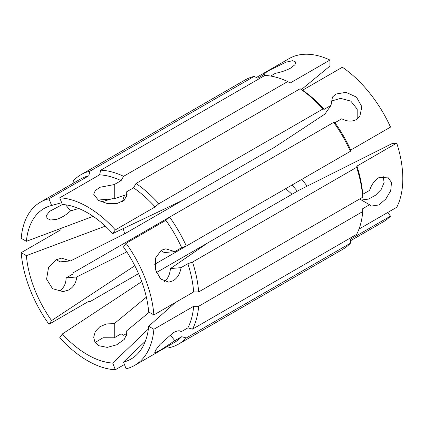 <?xml version="1.0" encoding="UTF-8"?>
<svg xmlns="http://www.w3.org/2000/svg" width="424" height="424" viewBox="0 0 424 424"><rect width="100%" height="100%" fill="white"/><g stroke="black" fill="none" stroke-linecap="round" stroke-linejoin="round"><path stroke-width="0.64" d="M292.014 194.266L285.723 188.654M292.062 184.991L297.367 191.176M265.143 75.461L264.671 74.248C264.131 73.712 265.996 72.25 270.258 69.859L285.999 62.18L292.608 60.701L295.767 61.999L294.897 64.75L290.758 68.031C286.264 70.432 281.16 72.186 275.436 73.288L270.639 76.055M73.103 183.311L73.299 180.799A97.748 56.434 60 0 1 80.936 174.73A97.748 56.434 60 0 1 90.005 171.153L254.098 76.415L257.834 78.196L264.56 74.105M357.178 119.006L357.194 109.111L350.812 101.119L340.668 98.368L330.921 101.193M256.377 77.497L289.051 58.634A94.234 54.405 60 0 1 329.952 60.049L290.17 83.014L287.684 81.567A97.748 56.434 60 0 0 264.868 75.451L100.774 170.188L99.534 174.842A94.234 54.405 60 0 1 121.105 180.624L114.268 184.567L100.043 187.26L95.352 190.519L93.678 194.245L98.58 200.467L107.161 203.494L116.817 203.605L124.333 200.176L127.152 194.245L126.702 191.749L133.539 187.8L136.024 183.481L300.118 88.743A97.748 56.434 60 0 1 322.94 108.979L324.175 109.318L331.012 105.375L332.453 97.085L335.829 94.054L346.053 92.331L356.457 97.117L361.852 106.684L359.838 116.335L356.33 119.552C351.92 121.847 347.065 121.587 341.776 118.768L334.939 122.711A94.234 54.405 60 0 1 350.733 150.064L350.409 151.304L186.316 246.047L181.668 247.674L174.831 251.623L165.821 248.824L161.284 250.255L155.444 258.179L155.407 269.494L160.595 278.981L168.8 282.167L173.119 280.757C177.46 278.075 180.099 273.703 181.048 267.639L187.885 263.696L192.533 262.064A97.748 56.434 60 0 1 198.644 291.945L362.737 197.208L362.727 194.33L369.564 190.387C371.514 184.599 374.615 180.348 378.865 177.64L387.769 177.115L391.495 182.521L390.705 190.742L385.776 199.052L378.865 204.967L371.032 206.106L369.564 204.739L362.727 208.688L362.737 211.565A97.748 56.434 60 0 1 356.626 234.382L192.533 329.119L187.885 327.869L181.048 331.812L180.56 331.208M362.737 211.565L198.644 306.303L193.662 306.298L153.88 329.262A94.234 54.405 60 0 1 134.657 365.393L174.439 342.422A94.234 54.405 60 0 0 181.668 336.709L174.831 340.658L161.284 349.641L156.753 352.058L154.755 352.45L155.836 349.853L160.065 344.405L173.119 332.803C177.465 330.487 180.105 330.158 181.048 331.812L180.847 331.483M62.461 204.511L49.688 211.3L46.598 215.175L46.958 218.349L50.626 220.019L56.567 219.367C61.618 217.729 66.271 214.904 70.522 210.898L78.779 208.481M192.533 262.064L356.626 167.326L356.95 166.086L396.731 143.116L392.232 143.519L299.053 190.201L207.633 242.984L170.448 268.588L181.048 267.639M170.448 268.588C169.833 274.673 167.772 278.992 164.263 281.547M334.939 122.711L333.704 122.372L73.299 272.717L72.976 273.957L66.139 277.906L76.739 276.957L126.818 251.872M216.076 181.037L124.656 233.82L70.522 260.94L61.628 258.131L56.567 259.61L48.537 267.613L46.582 279.114L52.544 288.691L63.081 291.611L68.402 290.111C73.352 287.446 76.129 283.057 76.739 276.957M66.139 277.906C65.943 283.894 63.743 288.225 59.545 290.901M361.434 200.043L368.642 199.068L375.516 195.236L381.192 189.417L384.102 182.553L383.174 176.183M99.534 174.842L59.752 197.812A94.234 54.405 60 0 1 87.54 206.843A94.234 54.405 60 0 1 115.328 229.898L155.11 206.928L158.846 203.716L322.94 108.979M146.365 297.182L114.268 323.644L106.657 323.915L99.884 326.681L95.294 331.504L93.678 337.292L94.928 342.073L98.58 345.671L107.256 347.389L116.796 344.77L124.264 339.407L127.152 333.137L126.702 330.821L149.248 312.234M124.428 364.502L115.328 369.755L112.731 363.061L148.374 329.024M112.731 363.061A86.92 50.18 60 0 1 87.54 354.75A86.92 50.18 60 0 1 62.349 333.974L59.752 337.668A94.234 54.405 60 0 0 115.328 369.755M167.337 346.525L169.611 347.611A97.748 56.434 60 0 0 178.679 344.034L342.778 249.296A97.748 56.434 60 0 0 350.409 243.228L350.733 239.099L390.515 216.134L387.631 212.546M181.668 336.709L186.316 337.965A97.748 56.434 60 0 1 178.679 344.034M95.167 342.465L103.043 337.748L114.268 337.78L121.105 333.831L123.591 335.278L126.702 333.487M134.657 365.393A94.234 54.405 60 0 1 126.098 368.795L123.495 362.101A86.92 50.18 60 0 0 137.037 354.432A86.92 50.18 60 0 0 148.686 326.263L175.298 302.545M193.662 306.298A94.234 54.405 60 0 1 187.885 327.869M145.363 341.219L123.495 362.101M141.754 281.642L62.349 333.974M207.627 242.989L156.408 272.558M186.316 337.965L350.409 243.228M100.774 170.188A97.748 56.434 60 0 1 123.591 176.304L121.105 180.624M287.684 81.567L123.591 176.304M133.539 187.8A94.234 54.405 60 0 1 155.11 206.928M136.024 183.481A97.748 56.434 60 0 1 158.846 203.716M93.148 216.346L26.394 241.304L21.2 238.304A94.234 54.405 60 0 1 40.428 202.174A94.234 54.405 60 0 1 48.988 198.771L88.77 175.806L90.005 171.153M40.428 202.174L80.205 179.209A94.234 54.405 60 0 1 88.77 175.806M331.012 105.375L324.89 114.077L274.339 147.398L182.924 200.181L112.731 233.592L115.328 229.898M97.912 200.064L114.268 198.702L126.702 194.595M59.752 197.812L62.349 204.506A86.92 50.18 60 0 1 112.731 233.592M101.447 201.856L112.848 198.522M122.562 201.506A63.293 36.538 60 0 1 124.555 195.305M26.394 241.304A86.92 50.18 60 0 1 51.108 205.592A86.92 50.18 60 0 1 51.585 205.465L48.988 198.771M61.66 202.72L51.585 205.465M300.118 88.743L302.604 90.19A94.234 54.405 60 0 1 324.175 109.318M153.88 329.262L148.686 326.263M198.644 306.303A97.748 56.434 60 0 1 192.533 329.119M138.542 273.628L90.005 301.649L88.77 301.31L48.988 324.275A94.234 54.405 60 0 1 21.2 252.656L60.982 229.691L60.977 228.372M56.456 259.663L59.927 261.884L70.522 260.94M105.353 226.14L26.394 255.656L21.2 252.656M124.656 233.82A63.293 36.538 60 0 1 123.294 228.562M48.988 324.275L51.585 320.581L134.816 265.726M51.585 320.581A86.92 50.18 60 0 1 26.394 255.656M254.103 206.907L154.691 264.306M80.936 174.73L245.03 79.988A97.748 56.434 60 0 1 254.098 76.415M181.668 247.674A94.234 54.405 60 0 0 165.874 220.321L169.611 217.109A97.748 56.434 60 0 1 186.316 246.047M187.885 263.696A94.234 54.405 60 0 1 193.662 291.94L198.644 291.945M165.874 220.321L126.098 243.291A94.234 54.405 60 0 1 153.88 314.91L193.662 291.94M160.903 250.489L164.231 252.566L174.831 251.623M126.098 243.291L123.495 246.985A86.92 50.18 60 0 1 148.686 311.91L153.88 314.91M307.209 186.12A86.92 50.18 60 0 1 301.872 179.331M301.464 89.528L329.952 66.049L329.952 60.049M302.604 90.19L342.385 67.225A94.234 54.405 60 0 1 390.515 127.099L350.733 150.064M396.731 143.116A94.234 54.405 60 0 1 396.731 207.294L358.985 229.082M390.515 216.134A94.234 54.405 60 0 1 383.285 221.847L350.606 240.715M356.95 166.086A94.234 54.405 60 0 1 362.727 194.33M333.704 122.372A97.748 56.434 60 0 1 350.409 151.304M356.626 167.326A97.748 56.434 60 0 1 362.737 197.208M126.702 191.749L126.702 196.741M114.268 184.567L114.268 198.702M126.702 330.821L126.702 335.559M114.268 323.644L114.268 337.78M359.632 199.004L369.564 204.739M70.522 210.898L65.646 204.829M174.831 340.658L170.114 334.79"/></g></svg>
